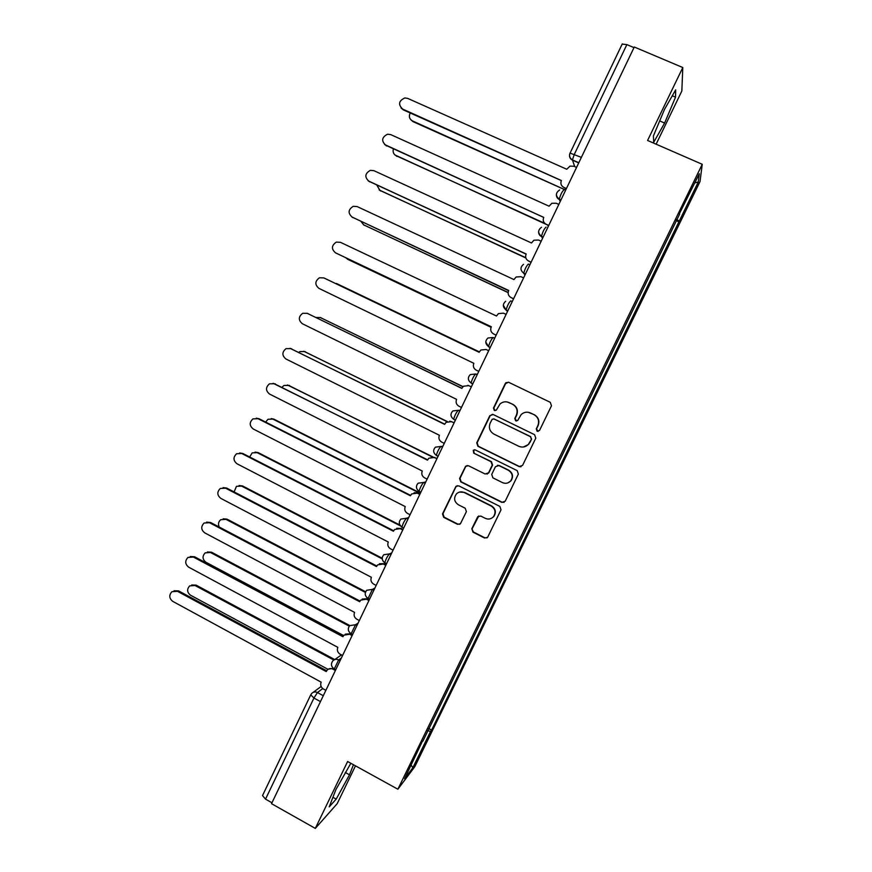 <?xml version="1.0" encoding="UTF-8"?>
<svg xmlns="http://www.w3.org/2000/svg" width="872" height="872" viewBox="0 0 872 872"><rect width="100%" height="100%" fill="white"/><g stroke="black" fill="none" stroke-linecap="round" stroke-linejoin="round"><path stroke-width="1.31" d="M537.119 431.269L539.528 430.441L551.486 405.774L550.287 402.33L508.703 382.307L505.913 382.699L505.291 383.517L493.476 408.052L494.304 410.44L496.288 410.145L500.07 403.932C502.817 401.654 505.825 401.207 509.106 402.602L512.562 404.27C516.802 406.886 518.066 410.538 516.344 415.246L514.818 418.418L515.646 420.827L517.685 420.478L521.183 414.56C523.963 412.064 527.091 411.54 530.536 412.979L534.013 414.669C538.286 417.285 539.561 420.958 537.828 425.678L536.28 428.861L537.119 431.269M528.116 412.249L534.274 414.691C538.547 417.317 539.812 420.98 538.089 425.678L536.542 428.861L538.057 431.444M508.474 382.219L505.607 383.604L493.825 408.096L495.056 410.614M507.101 401.938L512.867 404.325C517.107 406.93 518.36 410.581 516.649 415.268L515.112 418.44L516.475 421.002M471.839 528.737L473.006 532.171L484.516 538.002L487.59 537.37L501.019 509.837L499.841 506.392L458.825 485.868L455.947 486.336L442.518 513.902L443.674 517.325L457.462 524.301L460.427 523.756L466.389 511.646L465.223 508.223L458.367 504.768C454.127 501.727 453.505 498.086 456.492 493.857C458.781 491.743 461.375 491.307 464.253 492.549L491.241 506.076C495.361 508.943 496.103 512.474 493.465 516.704C491.132 519.113 488.418 519.658 485.312 518.339L480.799 516.061L477.791 516.638L471.839 528.737L473.387 531.975L484.876 537.795L487.121 537.817M397.872 789.225L347.623 761.507L315.315 828.4L271.53 803.679L634.282 47.012L682.798 67.536L647.58 140.468L702.243 164.296L397.872 789.225L414.821 766.662L700.02 181.561L702.243 164.296M519.134 466.596L522.557 465.419L535.79 438.147L534.601 434.703L493.192 414.516L489.792 415.715L476.733 442.845L477.9 446.257L519.134 466.596L521.042 466.738M518.36 474.074L505.193 501.226L501.782 502.381L460.754 481.867L459.588 478.456L465.648 466.204L468.515 465.746L485.137 473.997L488.527 472.842L492.244 465.147L491.067 461.713L473.736 453.146L473.289 450.246L475.284 449.93L517.183 470.629L518.36 474.074M656.126 144.196L681.839 91.015L682.798 67.536M315.315 828.4L337.192 803.657L355.482 765.845M271.955 802.774L265.524 799.144L262.526 795.569L310.737 694.842L313.942 698.047L265.524 799.144M622.237 44.112L626.87 44.614L574.365 154.257L572.403 159.892L574.735 166.607M633.988 47.622L626.87 44.614M679.255 213.989L699.3 173.746L698.287 182.03L679.266 221.052L676.618 219.406M427.563 730.682L430.561 731.39L431.596 730.071L679.266 221.052M430.561 731.39L412.805 767.818L404.575 778.729L422.604 740.851M679.648 214.087L422.887 741.146M653.706 142.278L664.628 123.05L675.517 97.163L675.68 89.849L664.486 109.425L653.39 135.978L653.706 142.278M350.838 763.283L335.938 789.498L329.202 806.883L336.189 799.112L349.498 774.805L353.454 764.733M676.051 220.572L679.223 221.989M428.632 728.48L431.596 730.071M698.287 182.03L694.864 182.848M411.224 765.104L412.805 767.818M659.69 120.914L664.628 123.05M672.29 95.778L675.517 97.163M345.301 772.483L349.498 774.805M332.919 797.291L336.189 799.112M492.473 414.298L490.14 415.737L477.104 442.813L478.281 446.224L519.429 466.52M531.321 439.107L530.481 436.698L494.152 418.974L492.157 419.269L490.162 423.138C488.451 427.825 489.704 431.477 493.923 434.093L518.72 446.246C522.339 447.761 525.554 447.151 528.367 444.415L531.582 439.085L530.481 436.698M493.65 418.811L530.754 436.687M523.451 446.998L528.639 444.382L529.686 442.464M531.582 439.085L529.958 442.442M467.163 465.495L465.55 466.825L459.991 478.357L461.157 481.769L502.119 502.239L504.114 502.359M487.034 474.139L488.876 472.755L492.593 465.07L491.416 461.648L473.736 453.146M474.521 449.756L473.67 450.203L474.117 453.102M502.468 482.608C505.542 483.906 508.245 483.371 510.589 481.017C513.325 476.766 512.605 473.191 508.431 470.302L498.849 465.561L495.449 466.727L491.721 474.423L492.898 477.856L502.468 482.608M507.798 482.925L510.894 480.919C513.63 476.668 512.91 473.104 508.747 470.215L508.431 470.302M497.367 465.321L499.176 465.495L508.747 470.215M478.815 515.941L472.221 528.541M491.546 518.262L493.814 516.529C496.441 512.311 495.699 508.779 491.59 505.934L491.241 506.076M459.544 492.059L464.656 492.429L491.59 505.934M457.277 485.639L455.882 486.903L442.965 513.739L444.12 517.151L457.876 524.116L459.817 524.246M410.222 112.968C408.63 116.401 409.371 119.05 412.456 120.914L565.405 189.933M565.383 189.976L413.066 121.655L410.919 119.856M576.556 167.424L573.907 166.247L569.972 166.138L566.767 169.255L407.66 98.383L404.848 97.947C398.678 100.803 397.948 104.52 402.657 109.087L561.372 180.526C560.282 183.523 561.088 185.801 563.792 187.36L566.233 188.952M561.339 180.591L403.322 109.883L401.076 107.997M566.429 188.548L563.792 187.36M393.348 149.09C392.651 152.077 393.588 154.3 396.161 155.739L544.749 223.341M548.292 225.63L547.91 227.167M546.166 224.355L394.972 154.987M376.878 185.202L379.93 190.401L525.772 257.698M525.86 257.992L379.157 189.954M558.821 204.419L556.183 203.231L551.878 203.263L549.077 206.195L390.732 134.615L387.539 134.212C381.74 137.242 381.151 140.926 385.762 145.264L543.714 217.411C542.624 220.398 543.42 222.676 546.112 224.246L548.586 225.761M543.725 217.379L384.552 144.501M548.739 225.445L546.112 224.246M541.163 241.239L538.547 240.04L533.937 240.214L531.473 242.972L373.892 170.672L370.349 170.334C364.888 173.495 364.42 177.147 368.943 181.278L526.121 254.134C525.042 257.109 525.838 259.387 528.508 260.968L531.026 262.396M526.187 254.014L368.148 180.82M531.124 262.178L528.508 260.968M360.888 221.357L363.777 224.922L508.125 292.458M508.114 292.6L363.461 224.758M345.77 257.741L347.688 259.3L491.089 327.316L348.037 259.485M479.317 351.896L334.401 282.953M336.875 283.673L479.328 351.863M523.592 277.906L520.976 276.686L516.126 276.991L513.946 279.574L357.128 206.577L353.269 206.304C348.124 209.574 347.775 213.182 352.19 217.139L508.616 290.692C507.537 293.657 508.332 295.935 510.992 297.526L513.543 298.867M508.725 290.474L351.874 216.975M513.597 298.747L510.992 297.526M506.098 314.4L503.493 313.168L498.457 313.582L496.495 316.013L340.429 242.318L336.298 242.122C331.447 245.468 331.186 249.032 335.524 252.836L491.198 327.076C490.118 330.03 490.903 332.308 493.552 333.911L496.135 335.175M491.339 326.771L335.905 253.044M496.146 335.142L493.552 333.911M486.26 349.563L488.68 350.718L486.096 349.487L480.897 349.999L479.12 352.288L323.806 277.906L319.446 277.786C314.847 281.187 314.683 284.719 318.923 288.37L473.845 363.308C472.777 366.24 473.561 368.518 476.199 370.142L478.772 371.385M324.351 278.146L479.131 352.266M462.901 386.732L320.416 317.582L316.1 317.484M320.155 317.463L462.999 386.634M471.338 386.896L468.765 385.642L463.446 386.242L461.822 388.4L307.26 313.342L302.682 313.288C298.333 316.732 298.235 320.22 302.399 323.763L456.579 399.365C455.511 402.297 456.296 404.575 458.912 406.199L461.484 407.453M306.998 313.222L461.888 388.28M467.915 385.326L471.392 386.787M447.064 421.667L304.513 351.569L299.924 351.58L298.813 352.321M303.75 351.263L447.314 421.547M454.072 422.898L451.522 421.645L446.093 422.31L444.611 424.359L290.779 348.626L286.027 348.637C281.885 352.103 281.863 355.558 285.94 358.992L439.379 435.27C438.322 438.191 439.096 440.469 441.712 442.104L444.262 443.368M290.005 348.31L444.709 424.141M449.778 421.154L454.17 422.702M437.613 457.244L436.763 458.312M432.283 456.95L288.676 385.413L283.923 385.489L282.038 387.201M287.433 384.977L433.221 457.07M436.894 458.737L434.343 457.473L428.839 458.203L427.476 460.144L274.386 383.745L269.47 383.833C265.524 387.31 265.557 390.732 269.557 394.068L422.266 471.011C421.209 473.921 421.983 476.199 424.588 477.845L427.127 479.12M273.11 383.298L427.618 459.838M431.858 456.961L437.036 458.454M420.664 492.113L419.955 493.323L272.903 419.105L268.02 419.258L265.655 422.081M271.214 418.593L273.83 419.127L420.13 492.953M419.781 494.424L417.252 493.149L411.682 493.923L410.407 495.776L258.047 418.713L252.989 418.865C249.229 422.353 249.316 425.732 253.251 428.991L405.229 506.588C404.183 509.488 404.946 511.766 407.529 513.423L410.058 514.709M256.314 418.178L259.049 418.745L410.603 495.383M414.156 492.691L417.873 492.985L419.966 494.043M400.444 525.881L257.196 452.666L252.204 452.873L249.665 456.983M255.093 452.11L258.166 452.612L399.877 525.031M402.755 529.947L400.237 528.661L394.613 529.478L393.425 531.244L241.784 453.527L236.617 453.745C233.009 457.233 233.14 460.58 237.01 463.773L388.269 542.013C387.223 544.902 387.986 547.18 390.558 548.848L393.076 550.145M239.626 452.95L242.819 453.473L393.654 530.765M396.673 528.29L400.902 528.41L402.984 529.478M382.23 558.898L241.566 486.086L236.465 486.336L234.11 491.917M239.092 485.508L242.558 485.955L382.198 558.211M385.805 565.318L383.288 564.01L377.631 564.871L376.508 566.56L225.597 488.2L220.311 488.462C216.856 491.95 217.03 495.263 220.834 498.392L371.374 577.286C370.338 580.153 371.101 582.431 373.663 584.109L376.159 585.417M223.058 487.601L226.666 488.058L376.791 565.993M379.375 563.748L383.996 563.683L386.067 564.751M365.401 592.426L225.99 519.363L220.801 519.668C218.414 521.674 217.902 524.127 219.243 527.037M223.188 518.796L227.025 519.145L365.641 591.783M368.921 600.525L366.425 599.206L360.725 600.1L359.678 601.724L209.476 522.71L204.103 523.026C200.778 526.514 200.985 529.795 204.735 532.868L354.566 612.395C353.531 615.261 354.283 617.529 356.833 619.218L359.329 620.537M206.599 522.132L210.588 522.492L360.005 601.059M362.24 599.042L367.167 598.792L369.238 599.871M349.291 626.151L210.479 552.499L205.214 552.848C202.119 556.205 202.359 559.334 205.923 562.244L343.579 635.546M207.394 551.954L211.547 552.216L349.825 625.562M352.114 635.579L349.628 634.249L343.906 635.165L342.914 636.724L193.421 557.077L187.971 557.437C184.777 560.914 185.017 564.162 188.701 567.192L337.824 647.351C336.788 650.196 337.54 652.474 340.08 654.174L342.565 655.504M190.26 556.51L194.576 556.772L343.296 635.982M345.247 634.173L350.413 633.748L352.473 634.838M333.823 660.039L195.034 585.504L189.704 585.886C186.717 589.232 186.979 592.339 190.499 595.205L328.025 669.336M191.709 584.992L196.135 585.134L334.739 659.559M335.382 670.47L332.908 669.14C330.75 668.137 328.831 668.453 327.163 670.078L326.226 671.571L177.441 591.303L171.926 591.707C168.83 595.162 169.103 598.388 172.743 601.364L321.158 682.155C320.133 684.989 320.885 687.267 323.403 688.978L325.877 690.308M174.029 590.758L178.629 590.911L326.651 670.753M328.373 669.129L333.475 668.421M322.76 688.553L317.441 692.542L313.942 698.047L320.46 701.6M323.283 695.714L317.441 692.542C315.272 691.518 313.342 691.834 311.664 693.48L310.901 694.624M578.714 162.922L572.435 160.132C570.212 158.977 569.253 157.124 569.569 154.584M341.366 658L338.641 659.908L334.303 668.922M340.08 660.682L338.641 659.908C336.461 658.905 334.532 659.221 332.842 660.856C330.695 663.81 331.066 666.437 333.976 668.748L335.753 669.707M358.098 623.109L355.503 624.734L351.165 633.77M356.953 625.497L355.503 624.734L349.727 625.649C347.525 628.592 347.895 631.23 350.849 633.573L350.697 633.475M374.895 588.055L372.442 589.385L368.082 598.465M373.892 590.148L372.442 589.385L366.698 590.289C364.442 593.233 364.801 595.881 367.799 598.247L369.565 599.173M391.768 552.859L389.446 553.894C387.353 556.282 385.816 559.235 384.825 562.756L385.086 563.007M390.918 554.647L389.446 553.894L383.745 554.755C381.424 557.698 381.783 560.358 384.825 562.756L386.59 563.672M408.728 517.499L406.537 518.24C404.477 520.54 402.94 523.494 401.927 527.124L402.156 527.397M408.009 518.982L406.537 518.24L400.88 519.058C398.482 522.001 398.831 524.682 401.927 527.124L403.682 528.018M425.754 481.976L423.705 482.423C421.677 484.636 420.141 487.601 419.094 491.328L419.301 491.612M425.187 483.164L423.705 482.423L418.102 483.197C415.617 486.14 415.944 488.843 419.094 491.328L420.849 492.211M442.856 446.3L440.949 446.442C438.954 448.568 437.417 451.543 436.349 455.369L436.523 455.675M442.442 447.173L440.949 446.442L435.422 447.162C432.828 450.105 433.133 452.841 436.349 455.369L438.093 456.241M455.315 420.315L453.68 419.269C454.77 415.323 456.307 412.336 458.28 410.298L460.045 410.461M459.773 411.028L458.28 410.298L452.83 410.952C450.115 413.906 450.399 416.674 453.68 419.269L455.413 420.119M472.7 384.04L471.076 382.993C472.21 378.938 473.736 375.941 475.676 373.99L477.3 374.459M477.18 374.709L475.676 373.99L470.335 374.579C467.479 377.532 467.73 380.334 471.076 382.993L472.809 383.833M490.173 347.601L488.669 346.893L485.78 342.053M494.664 338.238L493.16 337.519C491.252 339.372 489.715 342.391 488.56 346.565L488.669 346.893M507.722 311.01L506.207 310.29L507.58 311.304M512.235 301.592L510.72 300.884C508.845 302.639 507.308 305.68 506.12 309.985L503.318 305.255M525.347 274.233L523.832 273.536L525.053 274.854M529.882 264.783L528.356 264.074C526.525 265.742 524.988 268.794 523.756 273.23L523.832 273.536M543.06 237.304L541.523 236.606L542.602 238.241M560.849 200.2L559.312 199.503L560.238 201.465M563.879 189.965C562.113 191.437 560.576 194.532 559.268 199.241L559.312 199.503C557.11 198.347 556.151 196.516 556.434 194.02M546.079 227.112C544.281 228.671 542.744 231.745 541.479 236.323L541.523 236.606C539.387 235.473 538.427 233.685 538.645 231.244M490.282 347.394L488.56 346.565C485.126 343.819 484.93 340.974 487.949 338.009L493.16 337.519M401.938 527.277L399.692 524.65M384.835 562.865L383.004 561.034M367.799 598.301L366.654 597.353M581.373 157.363L570.005 153.09C568.969 155.957 569.776 158.224 572.403 159.892L578.801 162.737M570.005 153.254L622.281 43.883M413.066 121.655L412.456 120.914M402.657 109.087L403.322 109.883M396.815 156.393L396.161 155.739M380.617 190.979L379.93 190.401M385.762 145.264L386.46 145.962M368.943 181.278L369.684 181.888M364.507 225.412L363.777 224.922M348.451 259.703L347.688 259.3M337.181 283.803L336.385 283.455M352.19 217.139L352.975 217.662M335.524 252.836L336.341 253.272M323.806 277.906L324.657 278.288M321.245 317.844L320.416 317.582M307.26 313.342L308.143 313.626M305.374 351.754L304.513 351.569M290.779 348.626L291.706 348.822M289.569 385.511L288.676 385.413M434.343 457.473L434.932 457.408M274.386 383.745L275.345 383.854M273.83 419.127L272.903 419.105M417.252 493.149L417.873 492.985M258.047 418.713L259.049 418.745M258.166 452.612L257.196 452.666M400.237 528.661L400.902 528.41M241.784 453.527L242.819 453.473M242.558 485.955L241.566 486.086M383.288 564.01L383.996 563.683M225.597 488.2L226.666 488.058M227.025 519.145L225.99 519.363M366.425 599.206L367.167 598.792M209.476 522.71L210.588 522.492M211.547 552.216L210.479 552.499M349.628 634.249L350.413 633.748M193.421 557.077L194.576 556.772M196.135 585.134L195.034 585.504M332.908 669.14L333.704 668.573M177.441 591.303L178.629 590.911M560.936 199.993L559.268 199.241C555.41 195.906 555.529 192.81 559.628 189.965M543.158 237.086L541.479 236.323C537.741 233.173 537.752 230.154 541.501 227.254M525.456 274.015L523.756 273.23C520.137 270.244 520.061 267.29 523.527 264.347M507.831 310.781L506.12 309.985C502.599 307.129 502.446 304.23 505.673 301.276M352.626 634.511L350.849 633.573M341.464 654.916L334.608 659.646M313.168 692.368L321.125 686.482"/></g></svg>
